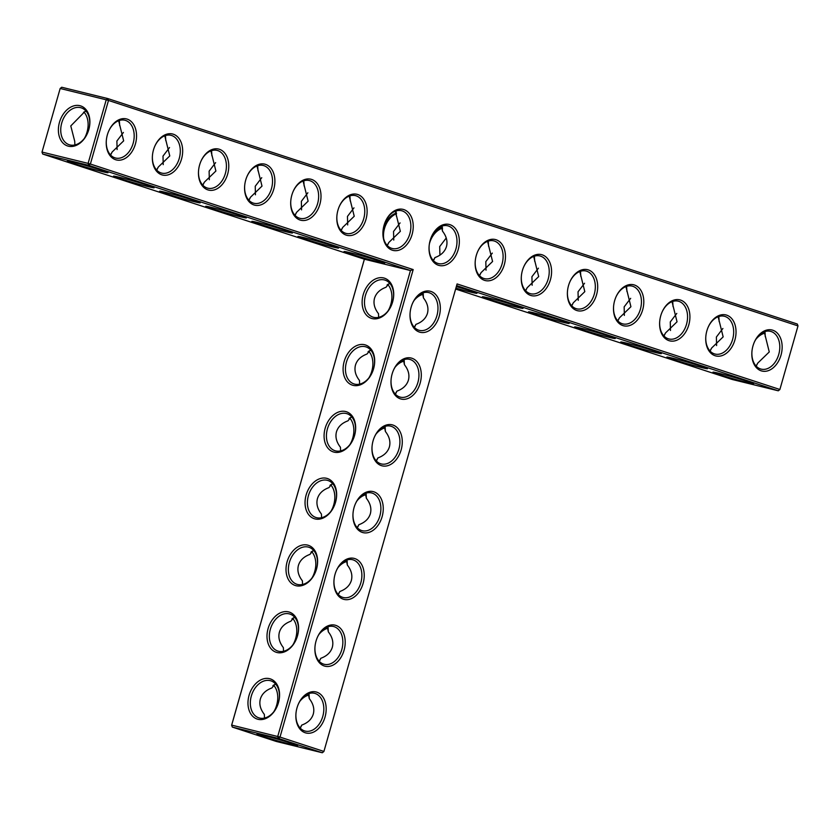 <?xml version="1.0" encoding="UTF-8"?>
<svg xmlns="http://www.w3.org/2000/svg" width="840" height="840" viewBox="0 0 840 840"><rect width="100%" height="100%" fill="white"/><g stroke="black" fill="none" stroke-linecap="round" stroke-linejoin="round"><path stroke-width="1.26" d="M364.371 259.203L231.63 725.193L232.334 727.083L278.397 738.402L277.746 736.439L410.456 270.532L413.185 269.577L90.384 164.031L108.486 100.454L106.229 99.802L88.116 163.38L90.384 164.031L88.767 165.354L42.704 154.035L42.053 152.061L88.116 163.38L88.767 165.354L410.456 270.532L364.403 259.214L231.683 725.12L280.014 737.079L323.915 751.443L457.086 283.931L779.888 389.487L798 325.909L108.486 100.454L107.783 98.564L797.297 324.019L798 325.909M372.131 318.57A21.126 15.12 108.1 0 1 368.078 284.991A21.126 15.12 108.1 0 1 393.55 291.249A21.126 15.12 108.1 0 1 372.131 318.57M353.115 385.361A21.126 15.12 108.1 0 1 349.052 351.771A21.126 15.12 108.1 0 1 374.524 358.04A21.126 15.12 108.1 0 1 353.115 385.361M334.089 452.141A21.126 15.12 108.1 0 1 330.026 418.562A21.126 15.12 108.1 0 1 355.499 424.82A21.126 15.12 108.1 0 1 334.089 452.141M315.063 518.931A21.126 15.12 108.1 0 1 311 485.342A21.126 15.12 108.1 0 1 336.473 491.61A21.126 15.12 108.1 0 1 315.063 518.931M296.037 585.722A21.126 15.12 108.1 0 1 291.974 552.132A21.126 15.12 108.1 0 1 317.447 558.39A21.126 15.12 108.1 0 1 296.037 585.722M277.011 652.501A21.126 15.12 108.1 0 1 272.947 618.923A21.126 15.12 108.1 0 1 298.421 625.18A21.126 15.12 108.1 0 1 277.011 652.501M257.985 719.292A21.126 15.12 108.1 0 1 253.922 685.702A21.126 15.12 108.1 0 1 279.394 691.961A21.126 15.12 108.1 0 1 257.985 719.292M42 152.145L60.165 88.484L61.73 87.245L107.783 98.564L106.229 99.802L60.165 88.484L42 152.145L42.704 154.035L364.403 259.214M73.668 162.288A21.126 0.788 -164.1 0 0 67.389 161.059A21.126 0.788 -164.1 0 0 87.465 167.633A21.126 0.788 -164.1 0 0 107.992 172.62A21.126 0.788 -164.1 0 0 95.434 168.304A21.126 0.788 -164.1 0 0 73.668 162.288M119.784 177.366A21.126 0.788 -164.1 0 0 113.505 176.138A21.126 0.788 -164.1 0 0 133.581 182.71A21.126 0.788 -164.1 0 0 154.109 187.698A21.126 0.788 -164.1 0 0 141.55 183.383A21.126 0.788 -164.1 0 0 119.784 177.366M165.89 192.444A21.126 0.788 -164.1 0 0 159.621 191.216A21.126 0.788 -164.1 0 0 179.697 197.788A21.126 0.788 -164.1 0 0 200.225 202.776A21.126 0.788 -164.1 0 0 187.666 198.471A21.126 0.788 -164.1 0 0 165.89 192.444M212.006 207.522A21.126 0.788 -164.1 0 0 205.737 206.293A21.126 0.788 -164.1 0 0 225.813 212.867A21.126 0.788 -164.1 0 0 246.341 217.854A21.126 0.788 -164.1 0 0 233.772 213.549A21.126 0.788 -164.1 0 0 212.006 207.522M258.122 222.6A21.126 0.788 -164.1 0 0 251.853 221.372A21.126 0.788 -164.1 0 0 271.929 227.945A21.126 0.788 -164.1 0 0 292.457 232.932A21.126 0.788 -164.1 0 0 279.888 228.627A21.126 0.788 -164.1 0 0 258.122 222.6M304.238 237.678A21.126 0.788 -164.1 0 0 297.959 236.45A21.126 0.788 -164.1 0 0 318.045 243.023A21.126 0.788 -164.1 0 0 338.572 248.01A21.126 0.788 -164.1 0 0 326.004 243.705A21.126 0.788 -164.1 0 0 304.238 237.678M350.354 252.756A21.126 0.788 -164.1 0 0 344.075 251.528A21.126 0.788 -164.1 0 0 364.161 258.101A21.126 0.788 -164.1 0 0 384.689 263.088A21.126 0.788 -164.1 0 0 372.12 258.783A21.126 0.788 -164.1 0 0 350.354 252.756M413.185 269.577L280.014 737.079L278.397 738.402L322.298 752.755L276.234 741.437L232.334 727.083L231.63 725.193M373.695 317.331A19.457 13.934 108.1 0 1 372.981 317.121A19.457 13.934 108.1 0 1 365.788 294.305A19.457 13.934 108.1 0 1 385.077 280.14A19.457 13.934 108.1 0 1 392.427 302.463A19.457 13.934 108.1 0 1 373.695 317.331M354.669 384.122A19.457 13.934 108.1 0 1 353.955 383.911A19.457 13.934 108.1 0 1 346.762 361.084A19.457 13.934 108.1 0 1 366.051 346.92A19.457 13.934 108.1 0 1 373.401 369.254A19.457 13.934 108.1 0 1 354.669 384.122M335.654 450.901A19.457 13.934 108.1 0 1 334.929 450.702A19.457 13.934 108.1 0 1 327.737 427.875A19.457 13.934 108.1 0 1 347.025 413.711A19.457 13.934 108.1 0 1 354.375 436.034A19.457 13.934 108.1 0 1 335.654 450.901M316.627 517.692A19.457 13.934 108.1 0 1 315.903 517.482A19.457 13.934 108.1 0 1 308.711 494.666A19.457 13.934 108.1 0 1 327.999 480.501A19.457 13.934 108.1 0 1 335.349 502.824A19.457 13.934 108.1 0 1 316.627 517.692M297.602 584.472A19.457 13.934 108.1 0 1 296.877 584.273A19.457 13.934 108.1 0 1 289.685 561.446A19.457 13.934 108.1 0 1 308.973 547.281A19.457 13.934 108.1 0 1 316.323 569.604A19.457 13.934 108.1 0 1 297.602 584.472M278.576 651.263A19.457 13.934 108.1 0 1 277.851 651.053A19.457 13.934 108.1 0 1 270.659 628.236A19.457 13.934 108.1 0 1 289.947 614.072A19.457 13.934 108.1 0 1 297.297 636.395A19.457 13.934 108.1 0 1 278.576 651.263M259.55 718.053A19.457 13.934 108.1 0 1 258.836 717.843A19.457 13.934 108.1 0 1 251.633 695.016A19.457 13.934 108.1 0 1 270.921 680.851A19.457 13.934 108.1 0 1 278.271 703.175A19.457 13.934 108.1 0 1 259.55 718.053M752.976 345.933A21.126 14.732 103.8 0 0 751.905 351.876A21.126 14.732 103.8 0 0 770.942 369.421A21.126 14.732 103.8 0 0 779.247 335.601A21.126 14.732 103.8 0 0 754.257 342.321A21.126 14.732 103.8 0 0 752.976 345.933M706.86 330.855A21.126 14.732 103.8 0 0 705.8 336.798A21.126 14.732 103.8 0 0 724.825 354.333A21.126 14.732 103.8 0 0 733.131 320.523A21.126 14.732 103.8 0 0 708.141 327.243A21.126 14.732 103.8 0 0 706.86 330.855M660.744 315.777A21.126 14.732 103.8 0 0 659.683 321.72A21.126 14.732 103.8 0 0 678.71 339.255A21.126 14.732 103.8 0 0 687.015 305.445A21.126 14.732 103.8 0 0 662.036 312.165A21.126 14.732 103.8 0 0 660.744 315.777M614.628 300.699A21.126 14.732 103.8 0 0 613.567 306.642A21.126 14.732 103.8 0 0 632.594 324.177A21.126 14.732 103.8 0 0 640.899 290.367A21.126 14.732 103.8 0 0 615.92 297.087A21.126 14.732 103.8 0 0 614.628 300.699M568.512 285.621A21.126 14.732 103.8 0 0 567.452 291.564A21.126 14.732 103.8 0 0 586.477 309.099A21.126 14.732 103.8 0 0 594.794 275.289A21.126 14.732 103.8 0 0 569.803 281.998A21.126 14.732 103.8 0 0 568.512 285.621M522.396 270.543A21.126 14.732 103.8 0 0 521.336 276.486A21.126 14.732 103.8 0 0 540.361 294.021A21.126 14.732 103.8 0 0 548.678 260.211A21.126 14.732 103.8 0 0 523.688 266.921A21.126 14.732 103.8 0 0 522.396 270.543M476.291 255.465A21.126 14.732 103.8 0 0 475.219 261.408A21.126 14.732 103.8 0 0 494.245 278.943A21.126 14.732 103.8 0 0 502.562 245.133A21.126 14.732 103.8 0 0 477.572 251.843A21.126 14.732 103.8 0 0 476.291 255.465M392.123 373.957A21.126 14.732 103.8 0 0 391.062 379.901A21.126 14.732 103.8 0 0 410.088 397.435A21.126 14.732 103.8 0 0 418.394 363.626A21.126 14.732 103.8 0 0 393.404 370.346A21.126 14.732 103.8 0 0 392.123 373.957M373.096 440.738A21.126 14.732 103.8 0 0 372.036 446.691A21.126 14.732 103.8 0 0 391.062 464.226A21.126 14.732 103.8 0 0 399.368 430.406A21.126 14.732 103.8 0 0 374.388 437.126A21.126 14.732 103.8 0 0 373.096 440.738M430.175 240.387A21.126 14.732 103.8 0 0 429.104 246.33A21.126 14.732 103.8 0 0 448.13 263.865A21.126 14.732 103.8 0 0 456.445 230.055A21.126 14.732 103.8 0 0 431.456 236.765A21.126 14.732 103.8 0 0 430.175 240.387M384.058 225.309A21.126 14.732 103.8 0 0 382.988 231.252A21.126 14.732 103.8 0 0 402.024 248.787A21.126 14.732 103.8 0 0 410.33 214.977A21.126 14.732 103.8 0 0 385.34 221.686A21.126 14.732 103.8 0 0 384.058 225.309M337.943 210.231A21.126 14.732 103.8 0 0 336.872 216.174A21.126 14.732 103.8 0 0 355.908 233.709A21.126 14.732 103.8 0 0 364.214 199.889A21.126 14.732 103.8 0 0 339.224 206.609A21.126 14.732 103.8 0 0 337.943 210.231M291.827 195.153A21.126 14.732 103.8 0 0 290.766 201.096A21.126 14.732 103.8 0 0 309.792 218.631A21.126 14.732 103.8 0 0 318.098 184.81A21.126 14.732 103.8 0 0 293.108 191.531A21.126 14.732 103.8 0 0 291.827 195.153M411.149 307.167A21.126 14.732 103.8 0 0 410.078 313.12A21.126 14.732 103.8 0 0 429.114 330.656A21.126 14.732 103.8 0 0 437.419 296.835A21.126 14.732 103.8 0 0 412.43 303.555A21.126 14.732 103.8 0 0 411.149 307.167M245.71 180.075A21.126 14.732 103.8 0 0 244.65 186.018A21.126 14.732 103.8 0 0 263.676 203.553A21.126 14.732 103.8 0 0 271.981 169.733A21.126 14.732 103.8 0 0 247.002 176.453A21.126 14.732 103.8 0 0 245.71 180.075M199.595 164.997A21.126 14.732 103.8 0 0 198.534 170.94A21.126 14.732 103.8 0 0 217.56 188.475A21.126 14.732 103.8 0 0 225.866 154.654A21.126 14.732 103.8 0 0 200.886 161.375A21.126 14.732 103.8 0 0 199.595 164.997M153.478 149.909A21.126 14.732 103.8 0 0 152.418 155.862A21.126 14.732 103.8 0 0 171.444 173.397A21.126 14.732 103.8 0 0 179.76 139.577A21.126 14.732 103.8 0 0 154.77 146.297A21.126 14.732 103.8 0 0 153.478 149.909M107.363 134.831A21.126 14.732 103.8 0 0 106.302 140.784A21.126 14.732 103.8 0 0 125.328 158.319A21.126 14.732 103.8 0 0 133.644 124.498A21.126 14.732 103.8 0 0 108.654 131.219A21.126 14.732 103.8 0 0 107.363 134.831M354.07 507.528A21.126 14.732 103.8 0 0 353.01 513.471A21.126 14.732 103.8 0 0 372.036 531.017A21.126 14.732 103.8 0 0 380.352 497.196A21.126 14.732 103.8 0 0 355.362 503.916A21.126 14.732 103.8 0 0 354.07 507.528M335.044 574.319A21.126 14.732 103.8 0 0 333.984 580.262A21.126 14.732 103.8 0 0 353.01 597.797A21.126 14.732 103.8 0 0 361.326 563.976A21.126 14.732 103.8 0 0 336.336 570.696A21.126 14.732 103.8 0 0 335.044 574.319M316.029 641.099A21.126 14.732 103.8 0 0 314.958 647.052A21.126 14.732 103.8 0 0 333.984 664.587A21.126 14.732 103.8 0 0 342.3 630.767A21.126 14.732 103.8 0 0 317.31 637.486A21.126 14.732 103.8 0 0 316.029 641.099M297.003 707.889A21.126 14.732 103.8 0 0 295.932 713.832A21.126 14.732 103.8 0 0 314.958 731.367A21.126 14.732 103.8 0 0 323.274 697.557A21.126 14.732 103.8 0 0 298.284 704.267A21.126 14.732 103.8 0 0 297.003 707.889M292.026 743.537A21.126 0.788 15.9 0 1 297.623 745.678A21.126 0.788 15.9 0 1 277.095 740.681A21.126 0.788 15.9 0 1 257.019 734.107A21.126 0.788 15.9 0 1 270.228 737.131A21.126 0.788 15.9 0 1 292.026 743.537M378.641 317.342L378.504 313.698C374.504 308.564 373.17 303.419 374.514 298.263C376.1 293.16 379.932 289.495 386.032 287.248L389.498 283.006M359.615 384.132L359.478 380.478C355.478 375.354 354.144 370.209 355.488 365.043C357.074 359.951 360.906 356.276 367.006 354.029L370.471 349.797M340.589 450.923L340.452 447.269C336.452 442.134 335.129 436.989 336.473 431.834C338.048 426.731 341.891 423.066 347.981 420.819L351.456 416.577M321.562 517.702L321.426 514.048C317.425 508.925 316.103 503.78 317.447 498.614C319.022 493.521 322.865 489.846 328.955 487.61L332.43 483.368M302.536 584.493L302.4 580.839C298.399 575.715 297.077 570.57 298.421 565.404C299.995 560.312 303.839 556.637 309.939 554.389L313.404 550.158M283.51 651.273L283.374 647.619C279.373 642.495 278.05 637.35 279.394 632.184C280.969 627.091 284.812 623.427 290.913 621.18L294.378 616.938M264.484 718.064L264.348 714.409C260.358 709.286 259.024 704.141 260.368 698.975C261.944 693.882 265.786 690.207 271.887 687.96L275.352 683.728M59.472 122.325A21.074 15.088 -71.9 0 0 76.482 145.278A21.074 15.088 -71.9 0 0 86.468 110.198A21.074 15.088 -71.9 0 0 59.472 122.325M85.701 110.733L70.781 125.937L74.729 141.32L74.876 144.953M110.88 154.549L112.151 151.998L123.659 140.858L118.65 120.719M110.492 154.928L112.151 151.998M156.996 169.628L158.267 167.076L169.775 155.935L164.766 135.797M156.597 170.006L158.267 167.076M203.112 184.706L204.383 182.154L215.891 171.024L210.882 150.875M202.713 185.084L204.383 182.154M249.228 199.784L250.488 197.232L262.007 186.102L256.988 165.953M248.829 200.172L250.488 197.232M295.344 214.862L296.604 212.31L308.123 201.18L303.104 181.041M294.945 215.25L296.604 212.31M341.45 229.94L342.72 227.388L354.228 216.258L349.219 196.119M341.061 230.328L342.72 227.388M387.566 245.018L388.836 242.466L400.344 231.336L395.336 211.197M387.177 245.406L388.836 242.466M779.835 389.56L778.271 390.8L779.835 389.56M456.603 285.621L778.271 390.8L732.218 379.481L455.627 289.044M323.862 751.517L322.298 752.755L323.862 751.517M751.926 351.677A19.457 13.566 103.8 0 0 761.187 369.128A19.457 13.566 103.8 0 0 779.005 353.472A19.457 13.566 103.8 0 0 770.48 331.338A19.457 13.566 103.8 0 0 754.183 342.5M705.81 336.599A19.457 13.566 103.8 0 0 715.071 354.05A19.457 13.566 103.8 0 0 732.889 338.394A19.457 13.566 103.8 0 0 724.364 316.26A19.457 13.566 103.8 0 0 708.068 327.421M659.694 321.52A19.457 13.566 103.8 0 0 668.955 338.971A19.457 13.566 103.8 0 0 686.774 323.316A19.457 13.566 103.8 0 0 678.248 301.182A19.457 13.566 103.8 0 0 661.952 312.344M613.578 306.443A19.457 13.566 103.8 0 0 622.85 323.894A19.457 13.566 103.8 0 0 640.658 308.238A19.457 13.566 103.8 0 0 632.131 286.104A19.457 13.566 103.8 0 0 615.836 297.266M567.462 291.365A19.457 13.566 103.8 0 0 576.734 308.816A19.457 13.566 103.8 0 0 594.542 293.16A19.457 13.566 103.8 0 0 586.016 271.026A19.457 13.566 103.8 0 0 569.72 282.188M521.356 276.286A19.457 13.566 103.8 0 0 530.618 293.738A19.457 13.566 103.8 0 0 548.436 278.082A19.457 13.566 103.8 0 0 539.9 255.948A19.457 13.566 103.8 0 0 523.604 267.109M475.241 261.209A19.457 13.566 103.8 0 0 484.502 278.659A19.457 13.566 103.8 0 0 502.32 263.004A19.457 13.566 103.8 0 0 493.784 240.87A19.457 13.566 103.8 0 0 477.488 252.032M391.072 379.701A19.457 13.566 103.8 0 0 400.334 397.152A19.457 13.566 103.8 0 0 418.152 381.497A19.457 13.566 103.8 0 0 409.626 359.363A19.457 13.566 103.8 0 0 393.33 370.524M372.046 446.492A19.457 13.566 103.8 0 0 381.308 463.932A19.457 13.566 103.8 0 0 399.126 448.276A19.457 13.566 103.8 0 0 390.6 426.143A19.457 13.566 103.8 0 0 374.304 437.315M429.125 246.131A19.457 13.566 103.8 0 0 438.386 263.582A19.457 13.566 103.8 0 0 456.204 247.916A19.457 13.566 103.8 0 0 447.668 225.792A19.457 13.566 103.8 0 0 431.382 236.953M383.008 231.053A19.457 13.566 103.8 0 0 392.269 248.504A19.457 13.566 103.8 0 0 410.088 232.838A19.457 13.566 103.8 0 0 401.562 210.714A19.457 13.566 103.8 0 0 385.266 221.876M336.893 215.975A19.457 13.566 103.8 0 0 346.154 233.425A19.457 13.566 103.8 0 0 363.972 217.76A19.457 13.566 103.8 0 0 355.446 195.626A19.457 13.566 103.8 0 0 339.15 206.797M290.776 200.897A19.457 13.566 103.8 0 0 300.038 218.347A19.457 13.566 103.8 0 0 317.856 202.681A19.457 13.566 103.8 0 0 309.33 180.547A19.457 13.566 103.8 0 0 293.034 191.72M410.099 312.921A19.457 13.566 103.8 0 0 419.36 330.362A19.457 13.566 103.8 0 0 437.178 314.706A19.457 13.566 103.8 0 0 428.652 292.572A19.457 13.566 103.8 0 0 412.356 303.744M244.661 185.819A19.457 13.566 103.8 0 0 253.922 203.27A19.457 13.566 103.8 0 0 271.74 187.603A19.457 13.566 103.8 0 0 263.214 165.47A19.457 13.566 103.8 0 0 246.918 176.642M198.544 170.741A19.457 13.566 103.8 0 0 207.816 188.181A19.457 13.566 103.8 0 0 225.624 172.526A19.457 13.566 103.8 0 0 217.098 150.392A19.457 13.566 103.8 0 0 200.802 161.564M152.428 155.662A19.457 13.566 103.8 0 0 161.7 173.103A19.457 13.566 103.8 0 0 179.508 157.447A19.457 13.566 103.8 0 0 170.982 135.314A19.457 13.566 103.8 0 0 154.686 146.486M106.323 140.584A19.457 13.566 103.8 0 0 115.584 158.025A19.457 13.566 103.8 0 0 133.403 142.37A19.457 13.566 103.8 0 0 124.866 120.236A19.457 13.566 103.8 0 0 108.57 131.407M353.02 513.272A19.457 13.566 103.8 0 0 362.292 530.722A19.457 13.566 103.8 0 0 380.1 515.067A19.457 13.566 103.8 0 0 371.574 492.933A19.457 13.566 103.8 0 0 355.278 504.094M333.994 580.062A19.457 13.566 103.8 0 0 343.266 597.513A19.457 13.566 103.8 0 0 361.084 581.847A19.457 13.566 103.8 0 0 352.548 559.713A19.457 13.566 103.8 0 0 336.252 570.885M314.979 646.852A19.457 13.566 103.8 0 0 324.24 664.293A19.457 13.566 103.8 0 0 342.058 648.638A19.457 13.566 103.8 0 0 333.522 626.504A19.457 13.566 103.8 0 0 317.226 637.665M295.953 713.633A19.457 13.566 103.8 0 0 305.214 731.083A19.457 13.566 103.8 0 0 323.032 715.428A19.457 13.566 103.8 0 0 314.496 693.294A19.457 13.566 103.8 0 0 298.211 704.456M423.129 292.814L423.455 297.927C427.455 303.051 428.778 308.196 427.434 313.362C425.859 318.455 422.016 322.13 415.916 324.377L414.897 326.592M415.916 324.377L414.267 327.264M404.103 359.594L404.429 364.707C408.429 369.842 409.752 374.987 408.408 380.142C406.833 385.245 402.99 388.909 396.889 391.156L395.871 393.382M403.452 359.825L404.429 364.707M368.036 351.813L370.839 350.196M387.901 311.115A19.457 13.566 103.8 0 0 389.676 307.703A19.457 13.566 103.8 0 0 391.839 298.893A19.457 13.566 103.8 0 0 387.681 284.351M387.062 285.022L389.865 283.416M442.155 226.023L442.481 231.137C446.471 236.271 447.804 241.416 446.46 246.572C444.875 251.674 441.042 255.339 434.942 257.586L433.923 259.812M434.942 257.586L433.293 260.484M422.478 293.034L423.455 297.927M396.889 391.156L395.241 394.055M385.077 426.384L385.403 431.498C389.403 436.622 390.726 441.767 389.382 446.933C387.807 452.025 383.964 455.7 377.874 457.947L376.845 460.163M384.426 426.615L385.403 431.498M349.01 418.593L351.813 416.987M368.876 377.895A19.457 13.566 103.8 0 0 370.65 374.493A19.457 13.566 103.8 0 0 372.813 365.683A19.457 13.566 103.8 0 0 368.666 351.141M377.874 457.947L376.215 460.834M366.051 493.175L366.377 498.288C370.377 503.412 371.7 508.557 370.356 513.723C368.781 518.816 364.938 522.48 358.848 524.727L357.819 526.953M365.4 493.395L366.377 498.288M329.983 485.384L332.787 483.777M349.85 444.685A19.457 13.566 103.8 0 0 351.624 441.273A19.457 13.566 103.8 0 0 353.787 432.464A19.457 13.566 103.8 0 0 349.639 417.921M358.848 524.727L357.189 527.625M347.025 559.954L347.351 565.068C351.351 570.192 352.685 575.337 351.341 580.503C349.755 585.596 345.923 589.271 339.822 591.518L338.793 593.744M346.385 560.186L347.351 565.068M310.957 552.163L313.761 550.557M330.824 511.466A19.457 13.566 103.8 0 0 332.598 508.064A19.457 13.566 103.8 0 0 334.761 499.254A19.457 13.566 103.8 0 0 330.614 484.712M339.822 591.518L338.163 594.416M328.01 626.745L328.325 631.859C332.325 636.982 333.659 642.127 332.315 647.294C330.729 652.386 326.897 656.061 320.796 658.298L319.767 660.524M327.358 626.966L328.325 631.859M291.931 618.954L294.745 617.348M311.798 578.256A19.457 13.566 103.8 0 0 313.572 574.844A19.457 13.566 103.8 0 0 315.745 566.034A19.457 13.566 103.8 0 0 311.588 551.492M320.796 658.298L319.147 661.196M308.983 693.525L309.309 698.639C313.299 703.773 314.632 708.918 313.288 714.074C311.703 719.177 307.87 722.841 301.77 725.088L300.752 727.314M308.332 693.756L309.309 698.639M272.906 685.745L275.719 684.127M292.772 645.047A19.457 13.566 103.8 0 0 294.556 641.634A19.457 13.566 103.8 0 0 296.719 632.825A19.457 13.566 103.8 0 0 292.562 618.282M301.77 725.088L300.121 727.986M273.745 711.827A19.457 13.566 103.8 0 0 275.531 708.414A19.457 13.566 103.8 0 0 277.694 699.615A19.457 13.566 103.8 0 0 273.536 685.073M61.74 122.976A19.404 13.892 -71.9 0 0 69.216 144.743A19.404 13.892 -71.9 0 0 88.452 130.609A19.404 13.892 -71.9 0 0 81.281 107.856A19.404 13.892 -71.9 0 0 61.74 122.976M84.305 138.484A19.457 13.566 103.8 0 0 85.901 135.366A19.457 13.566 103.8 0 0 88.064 126.556A19.457 13.566 103.8 0 0 83.906 112.014M86.027 111.09L83.517 112.403M123.407 132.468L116.897 141.015L117.107 149.552M119.354 120.477L119.658 125.633M169.523 147.546L163.002 156.093L163.212 164.64M165.459 135.555L165.774 140.71M215.639 162.624L209.118 171.171L209.328 179.718M211.575 150.633L211.89 155.788M261.755 177.702L255.234 186.249L255.444 194.796M257.691 165.711L258.006 170.867M307.86 192.78L301.35 201.327L301.56 209.874M303.807 180.789L304.122 185.945M353.976 207.858L347.466 216.405L347.676 224.952M349.923 195.867L350.238 201.023M396.417 213.066A19.404 13.892 -71.9 0 0 383.439 228.165A19.404 13.892 -71.9 0 0 383.313 228.606M396.039 210.945L396.344 216.101M456.33 286.598A21.126 0.788 15.9 0 1 476.91 293.255A21.126 0.788 15.9 0 1 470.62 292.079A21.126 0.788 15.9 0 1 455.889 288.12M516.736 307.156A21.126 0.788 15.9 0 1 494.267 300.919A21.126 0.788 15.9 0 1 482.423 296.762A21.126 0.788 15.9 0 1 502.94 301.812A21.126 0.788 15.9 0 1 523.026 308.332A21.126 0.788 15.9 0 1 516.736 307.156M562.852 322.235A21.126 0.788 15.9 0 1 540.383 315.998A21.126 0.788 15.9 0 1 528.538 311.84A21.126 0.788 15.9 0 1 549.045 316.89A21.126 0.788 15.9 0 1 569.142 323.411A21.126 0.788 15.9 0 1 562.852 322.235M608.969 337.312A21.126 0.788 15.9 0 1 586.499 331.076A21.126 0.788 15.9 0 1 574.654 326.918A21.126 0.788 15.9 0 1 595.161 331.968A21.126 0.788 15.9 0 1 615.258 338.489A21.126 0.788 15.9 0 1 608.969 337.312M655.085 352.391A21.126 0.788 15.9 0 1 632.615 346.154A21.126 0.788 15.9 0 1 620.771 341.995A21.126 0.788 15.9 0 1 641.277 347.046A21.126 0.788 15.9 0 1 661.374 353.567A21.126 0.788 15.9 0 1 655.085 352.391M701.2 367.469A21.126 0.788 15.9 0 1 678.731 361.231A21.126 0.788 15.9 0 1 666.887 357.074A21.126 0.788 15.9 0 1 687.393 362.124A21.126 0.788 15.9 0 1 707.49 368.644A21.126 0.788 15.9 0 1 701.2 367.469M747.306 382.546A21.126 0.788 15.9 0 1 724.847 376.31A21.126 0.788 15.9 0 1 712.992 372.151A21.126 0.788 15.9 0 1 733.509 377.202A21.126 0.788 15.9 0 1 753.606 383.723A21.126 0.788 15.9 0 1 747.306 382.546M756.095 366.03L757.754 363.101L769.262 351.96L764.253 331.821M764.957 331.58L765.272 336.725M709.978 350.952L711.638 348.022L723.156 336.882L718.137 316.743M718.841 316.502L719.155 321.647M663.863 335.874L665.522 332.945L677.04 321.804L672.021 301.665M672.725 301.413L673.04 306.569M617.747 320.796L619.416 317.867L630.924 306.726L625.916 286.587M626.609 286.335L626.924 291.491M571.63 305.718L573.3 302.788L584.808 291.648L579.8 271.509M580.493 271.257L580.808 276.413M525.525 290.64L527.184 287.711L538.692 276.57L533.683 256.431M534.387 256.179L534.692 261.334M479.409 275.562L481.068 272.632L492.576 261.492L487.568 241.353M488.271 241.101L488.576 246.257M414.057 300.51A19.457 13.934 108.1 0 1 423.318 294.273M395.031 367.29A19.457 13.934 108.1 0 1 404.292 361.064M389.603 307.881A21.126 14.732 103.8 0 0 391.85 298.704M383.733 238.917A19.457 13.934 108.1 0 1 396.543 213.707M393.76 240.051L393.54 231.472L400.082 222.905M433.083 233.72A19.457 13.934 108.1 0 1 442.334 227.483M441.504 226.254L442.481 231.137M376.005 434.081A19.457 13.934 108.1 0 1 385.266 427.844M370.577 374.661A21.126 14.732 103.8 0 0 372.834 365.484M356.979 500.861A19.457 13.934 108.1 0 1 366.24 494.634M351.55 441.452A21.126 14.732 103.8 0 0 353.808 432.274M337.953 567.651A19.457 13.934 108.1 0 1 347.214 561.414M332.524 508.242A21.126 14.732 103.8 0 0 334.782 499.065M318.927 634.442A19.457 13.934 108.1 0 1 328.188 628.204M313.498 575.022A21.126 14.732 103.8 0 0 315.756 565.845M299.911 701.222A19.457 13.934 108.1 0 1 309.162 694.985M294.473 641.812A21.126 14.732 103.8 0 0 296.73 632.635M275.447 708.593A21.126 14.732 103.8 0 0 277.704 699.416M85.817 135.544A21.126 14.732 103.8 0 0 88.074 126.367M765.125 333.092A19.404 13.892 -71.9 0 0 755.696 339.57M722.894 328.493L716.384 337.029L716.594 345.576M710.377 350.564L711.638 348.022M756.483 365.642L757.754 363.101M676.788 313.415L670.268 321.951L670.477 330.498M664.262 335.486L665.522 332.945M630.672 298.337L624.151 306.873L624.361 315.42M618.146 320.407L619.416 317.867M584.556 283.258L578.036 291.795L578.246 300.342M572.029 305.33L573.3 302.788M538.44 268.18L531.919 276.717L532.14 285.264M525.913 290.252L527.184 287.711M492.324 253.103L485.814 261.639L486.024 270.186M479.798 275.173L481.068 272.632M446.24 237.993L439.698 246.561L439.919 255.14M442.565 228.134A19.404 13.892 -71.9 0 0 429.555 243.243A19.404 13.892 -71.9 0 0 429.429 243.695"/></g></svg>
